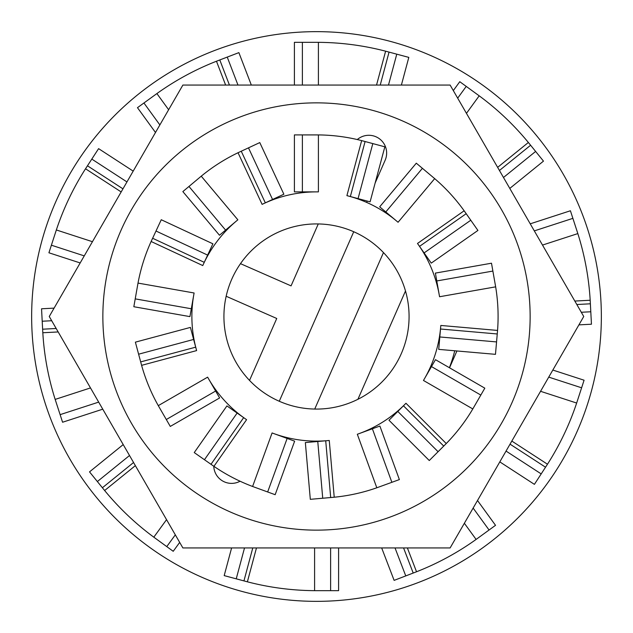 <?xml version="1.0" encoding="UTF-8"?>
<svg xmlns="http://www.w3.org/2000/svg" width="633" height="633" viewBox="0 0 633 633"><rect width="100%" height="100%" fill="white"/><g stroke="black" fill="none" stroke-linecap="round" stroke-linejoin="round"><path stroke-width="0.95" d="M449.398 367.718A142.425 142.425 0 0 0 454.739 350.777M583.745 316.5L450.118 85.059L182.882 85.059L49.255 316.5L182.882 547.941L450.118 547.941L583.745 316.5M601.35 316.5A284.85 284.85 0 0 0 316.5 31.65A284.85 284.85 0 0 0 31.65 316.5A284.85 284.85 0 0 0 316.5 601.35A284.85 284.85 0 0 0 601.35 316.5M499.445 170.483L530.612 145.242L528.365 142.48A274.168 274.168 0 0 0 479.189 95.82L466.458 113.347M380.227 85.059L389.058 52.104L385.616 51.186A274.168 274.168 0 0 0 318.407 42.34L318.407 85.059M229.431 85.059L219.793 59.953L216.47 61.235A274.168 274.168 0 0 0 156.897 93.573L168.631 109.731M122.96 188.84L87.465 165.791L85.526 168.782A274.168 274.168 0 0 0 56.345 229.961L92.442 241.695M56.179 328.487L42.625 329.2L42.815 332.752A274.168 274.168 0 0 0 55.166 399.407L90.495 387.926M133.555 462.517L102.388 487.758L104.635 490.52A274.168 274.168 0 0 0 153.811 537.18L166.542 519.653M252.773 547.941L243.942 580.896L247.384 581.814A274.168 274.168 0 0 0 314.593 590.66L314.593 547.941M403.569 547.941L413.207 573.047L416.53 571.765A274.168 274.168 0 0 0 476.103 539.427L464.369 523.269M510.04 444.16L545.535 467.209L547.474 464.218A274.168 274.168 0 0 0 576.655 403.039L540.558 391.305M576.821 304.513L590.375 303.8L590.185 300.248A274.168 274.168 0 0 0 577.834 233.593L542.505 245.074M389.058 52.104L396.764 54.169L388.488 85.059M401.393 85.059L408.807 57.389L396.764 54.169M294.4 85.059L294.4 42.332L318.407 42.34M219.793 59.953L227.239 57.089L237.976 85.059M251.325 85.059L238.878 52.626L227.239 57.089M87.465 165.791L91.809 159.097L126.956 181.924M133.191 171.116L98.598 148.644L91.809 159.097M42.625 329.2L42.205 321.232L51.7 320.733M54.09 308.129L41.549 308.785L42.205 321.232M102.388 487.758L97.371 481.555L129.52 455.515M123.206 444.588L89.522 471.87L97.371 481.555M243.942 580.896L236.236 578.831L244.512 547.941M231.607 547.941L224.193 575.611L236.236 578.831M413.207 573.047L405.761 575.911L395.024 547.941M381.675 547.941L394.122 580.374L405.761 575.911M545.535 467.209L541.191 473.903L506.044 451.076M499.809 461.884L534.402 484.356L541.191 473.903M590.375 303.8L590.795 311.768L581.3 312.267M578.91 324.871L591.451 324.215L590.795 311.768M530.612 145.242L535.629 151.445L503.48 177.485M509.794 188.412L543.478 161.13L535.629 151.445M155.496 132.487L137.472 107.681L156.897 93.573M80.177 262.948L48.923 252.789L56.345 229.961M102.768 409.179L62.58 422.235L55.166 399.407M179.685 542.41L173.22 551.296L153.811 537.18M338.6 547.941L338.6 590.668L314.593 590.66M477.504 500.513L495.528 525.319L476.103 539.427M552.823 370.052L584.077 380.211L576.655 403.039M530.232 223.821L570.42 210.765L577.834 233.593M453.315 90.59L459.78 81.704L479.189 95.82M497.554 330.426L497.253 333.971L497.554 330.426A181.592 181.592 0 0 0 495.655 286.844L439.563 296.742L439.231 294.859A124.622 124.622 0 0 0 418.587 245.018A124.622 124.622 0 0 1 439.231 294.859L435.393 273.1L491.493 263.209L495.655 286.844A181.592 181.592 0 0 1 497.554 330.426L440.813 325.457L440.505 329.01L497.253 333.971L497.554 330.426L496.565 341.923L439.808 336.962L440.505 329.01M409.076 316.5A92.576 92.576 0 0 0 316.5 223.924A92.576 92.576 0 0 0 223.924 316.5A92.576 92.576 0 0 0 316.5 409.076A92.576 92.576 0 0 0 409.076 316.5A92.576 92.576 0 0 0 316.5 223.924A92.576 92.576 0 0 0 223.924 316.5M464.147 210.789L466.197 213.693L464.147 210.789A181.592 181.592 0 0 0 434.681 178.625L398.07 222.262L396.606 221.036A124.622 124.622 0 0 0 348.751 196.127A124.622 124.622 0 0 1 396.606 221.036L379.681 206.833L416.3 163.187L434.681 178.625A181.592 181.592 0 0 1 464.147 210.789L417.487 243.46L419.529 246.372L466.197 213.693L464.147 210.789L470.778 220.237L424.11 252.915L419.529 246.372M226.923 405.911L237.13 413.056L226.923 405.911L194.244 452.579L213.914 466.339L210.987 464.305L213.914 466.339L210.987 464.305L213.914 466.339L210.987 464.305L213.914 466.339L246.585 419.679L243.665 417.638L210.987 464.305L213.914 466.339A181.592 181.592 0 0 0 252.599 486.476L267.656 491.968L252.599 486.476L267.656 491.968L252.599 486.476L267.656 491.968L252.599 486.476L267.656 491.968L252.599 486.476L267.656 491.968L252.599 486.476L267.656 491.968L252.599 486.476L267.656 491.968L252.599 486.476L272.087 432.956L273.875 433.605A124.622 124.622 0 0 0 327.364 440.647A124.622 124.622 0 0 1 273.875 433.605L294.638 441.161L275.157 494.697L294.638 441.161M330.679 497.546L310.312 499.326L334.224 497.221L329.263 440.481L325.718 440.79L330.679 497.546L334.224 497.221A181.592 181.592 0 0 0 376.809 487.782L357.329 434.262L359.125 433.605A124.622 124.622 0 0 0 404.622 404.622A124.622 124.622 0 0 1 359.133 433.605M443.733 446.075L429.277 460.531L446.249 443.551L405.967 403.268L403.45 405.793L443.733 446.075L446.249 443.551A181.592 181.592 0 0 0 472.804 408.942L423.469 380.465L424.426 378.811A124.622 124.622 0 0 0 440.647 327.364A124.622 124.622 0 0 1 424.426 378.811L435.472 359.679L484.815 388.164L435.472 359.679M384.84 146.816L370.099 201.84L384.84 146.816L365.099 141.523L361.657 140.613L365.099 141.523L361.657 140.613L365.099 141.523L361.657 140.613L365.099 141.523L361.657 140.613L346.908 195.629L350.35 196.554L365.099 141.523L361.657 140.613A181.592 181.592 0 0 0 318.407 134.916L318.407 191.878L294.4 191.878L316.5 191.878A124.622 124.622 0 0 0 263.834 203.557M302.384 191.878L302.384 134.908L318.407 134.916L294.4 134.908L294.4 191.878M259.783 142.583L283.861 194.212L259.783 142.583L241.252 151.224L238.032 152.735L241.252 151.224L238.032 152.735L241.252 151.224L238.032 152.735L241.252 151.224L238.032 152.735L262.102 204.364L265.33 202.853L241.252 151.224L238.032 152.735A181.592 181.592 0 0 0 201.247 176.172L237.858 219.809L219.469 235.239L236.394 221.036A124.622 124.622 0 0 0 203.557 263.834M248.484 147.853L272.562 199.482L283.861 194.212L262.102 204.364M161.257 219.73L212.894 243.808L161.257 219.73L151.121 241.489L152.616 238.261L151.121 241.489L152.616 238.261L151.121 241.489L152.616 238.261L151.121 241.489L202.75 265.559L204.253 262.331L152.616 238.261L151.121 241.489A181.592 181.592 0 0 0 138.01 283.093L194.102 292.984L189.932 316.619L193.769 294.859A124.622 124.622 0 0 0 196.127 348.751M155.995 231.021L207.624 255.099L212.894 243.808L202.75 265.559M190.406 327.411L193.635 339.446L190.406 327.411L135.375 342.152L141.602 365.344L140.668 361.902L141.602 365.344L140.668 361.902L141.602 365.344L140.668 361.902L141.602 365.344L196.618 350.595L195.7 347.161L140.668 361.902L141.602 365.344A181.592 181.592 0 0 0 158.29 405.642L207.624 377.157L219.619 397.943L208.574 378.811A124.622 124.622 0 0 0 245.018 418.587M138.603 354.195L193.635 339.446L196.618 350.595M204.451 459.724L237.13 413.056L246.585 419.679M496.565 341.923L495.473 354.338L438.724 349.376L495.473 354.338L497.253 333.971M470.778 220.237L477.923 230.444L431.255 263.122L477.923 230.444L466.197 213.693M225.585 230.103L188.966 186.466L201.247 176.172L182.85 191.593L219.469 235.239M191.324 308.762L135.217 298.871L138.01 283.093L133.832 306.728L189.932 316.619L133.832 306.728M215.631 391.036L166.297 419.521L158.29 405.642L170.285 426.428L219.619 397.943L170.285 426.428M334.224 497.221A181.592 181.592 0 0 0 376.809 487.782L399.376 479.585L379.887 426.049L359.125 433.605M472.804 408.942L484.815 388.164L472.804 408.942A181.592 181.592 0 0 1 446.249 443.551M370.099 201.84L350.35 196.554M372.805 143.588L358.064 198.62M272.562 199.482L265.33 202.853M207.624 255.099L204.253 262.331M193.635 339.446L195.7 347.161M237.13 413.056L243.665 417.638M310.312 499.326L305.351 442.57L325.718 440.79M322.727 498.242L317.766 441.486M429.277 460.531L388.994 420.249L403.45 405.793M438.091 451.717L397.809 411.434M438.724 349.376L439.808 336.962M431.255 263.122L424.11 252.915M287.137 438.432L267.656 491.968L252.599 486.476L275.157 494.697M379.887 426.049L399.376 479.585L376.809 487.782M491.493 263.209L495.655 286.844M416.3 163.187L434.681 178.625M313.098 441.897A17.803 17.803 0 0 1 312.267 441.051M240.065 481.222A17.803 17.803 0 0 1 213.772 466.236M230.57 512.097A213.637 213.637 0 0 1 120.903 230.57A213.637 213.637 0 0 1 402.43 120.903A213.637 213.637 0 0 1 512.097 402.43A213.637 213.637 0 0 1 230.57 512.097M314.728 409.06L383.471 252.583M405.492 290.982L357.906 399.296M456.923 350.967L449.533 367.789M209.903 250.225L210.734 250.589M240.485 263.66L291.061 285.879L318.272 223.94M357.289 139.545A17.803 17.803 0 0 1 385.141 160.252L375.147 183.008M367.211 201.072L366.626 202.402M353.736 231.741L279.264 401.259M235.642 412.02L235.864 411.521M249.529 380.417L276.74 318.478L226.163 296.26M385.616 51.186L376.54 85.059M216.47 61.235L225.617 85.059M85.526 168.782L121.172 191.934M42.815 332.752L58.173 331.945M104.635 490.52L135.359 465.643M247.384 581.814L256.46 547.941M416.53 571.765L407.383 547.941M547.474 464.218L511.828 441.066M590.185 300.248L574.827 301.055M528.365 142.48L497.641 167.357M302.384 42.332L302.384 85.059M143.928 102.989L159.864 124.923M51.392 245.2L84.252 255.882M60.111 414.647L98.685 402.113M166.764 546.603L175.317 534.838M330.616 590.668L330.616 547.941M489.072 530.011L473.136 508.077M581.608 387.8L548.748 377.118M572.889 218.353L534.315 230.887M466.236 86.397L457.683 98.162M480.819 395.071L474.592 405.864L480.819 395.071L474.592 405.864L480.819 395.071L474.592 405.864L480.819 395.071L474.592 405.864L480.819 395.071L431.484 366.586M318.407 191.878L316.5 191.878M237.858 219.809L236.394 221.036M194.102 292.984L193.769 294.859M207.624 377.157L208.574 378.811M391.874 482.314L372.386 428.778M492.885 271.066L436.778 280.957M422.409 168.323L385.79 211.96"/></g></svg>
